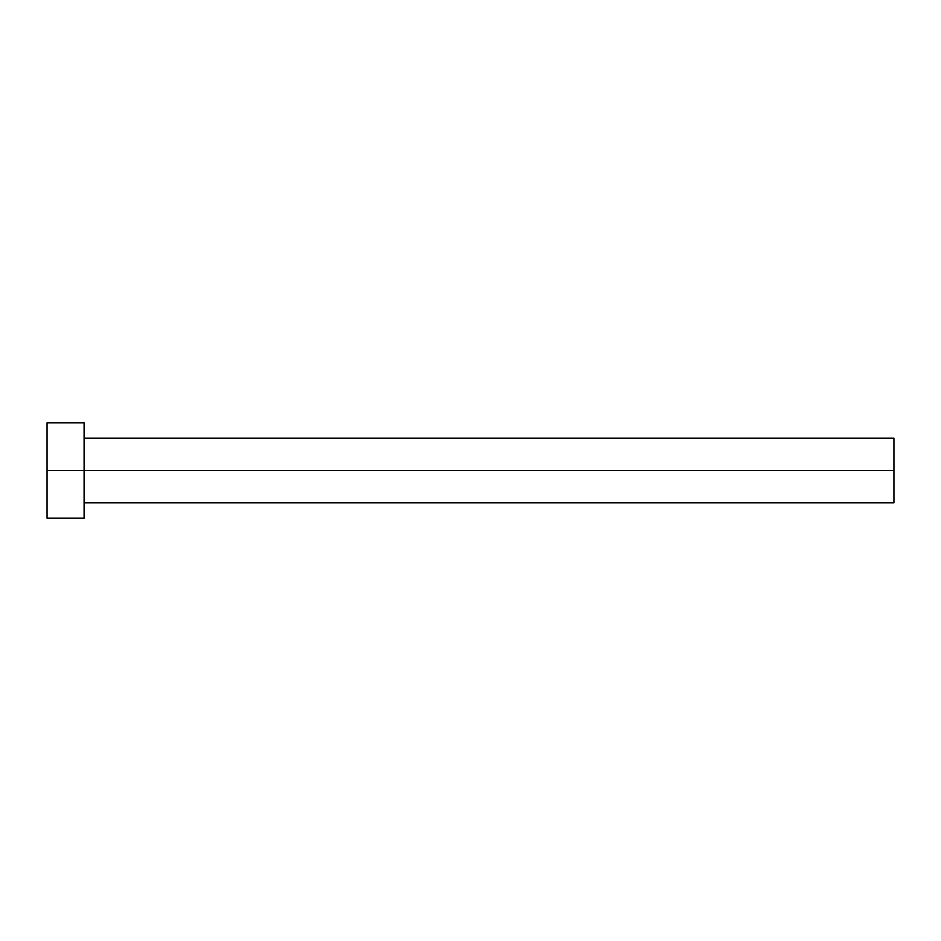 <?xml version="1.0" encoding="UTF-8"?>
<svg xmlns="http://www.w3.org/2000/svg" width="941" height="941" viewBox="0 0 941 941"><rect width="100%" height="100%" fill="white"/><g stroke="black" fill="none" stroke-linecap="round" stroke-linejoin="round"><path stroke-width="1.41" d="M47.05 518.138L47.05 422.862L47.05 470.5L893.95 470.5L893.95 502.788L893.95 470.5L47.05 470.5L47.05 518.138L84.102 518.138L84.102 422.862L84.102 518.138M893.95 470.5L893.95 438.212L893.95 470.5M84.102 502.788L893.95 502.788M47.05 422.862L84.102 422.862M84.102 438.212L893.95 438.212"/></g></svg>
